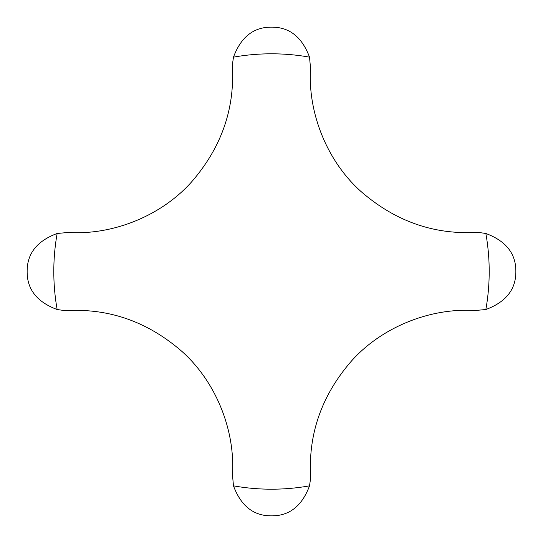<?xml version="1.0" encoding="UTF-8"?>
<svg xmlns="http://www.w3.org/2000/svg" width="543" height="543" viewBox="0 0 543 543"><rect width="100%" height="100%" fill="white"/><g stroke="black" fill="none" stroke-linecap="round" stroke-linejoin="round"><path stroke-width="0.81" d="M485.849 233.476L478.763 232.458L474.745 232.458C432.493 234.386 394.53 220.696 360.864 191.387C327.151 161.264 307.664 112.917 310.542 68.255L309.524 57.151C302.044 37.012 289.365 27.007 271.5 27.15C253.635 27.007 240.956 37.012 233.476 57.151L232.458 64.237L232.458 68.255C234.386 110.507 220.696 148.47 191.387 182.136C161.264 215.849 112.917 235.336 68.255 232.458L57.151 233.476C37.012 240.956 27.007 253.635 27.15 271.5C27.007 289.365 37.012 302.044 57.151 309.524L64.237 310.542L68.255 310.542C110.507 308.614 148.47 322.304 182.136 351.613C215.849 381.736 235.336 430.083 232.458 474.745L233.476 485.849C240.956 505.988 253.635 515.993 271.5 515.85C289.365 515.993 302.044 505.988 309.524 485.849L310.542 478.763L310.542 474.745C308.614 432.493 322.304 394.53 351.613 360.864C381.736 327.151 430.083 307.664 474.745 310.542L485.849 309.524C505.988 302.044 515.993 289.365 515.85 271.5C515.993 253.635 505.988 240.956 485.849 233.476A217.695 217.695 0 0 1 485.849 309.524M309.524 57.151A217.695 217.695 0 0 0 233.476 57.151M57.151 233.476A217.695 217.695 0 0 0 57.151 309.524M233.476 485.849A217.695 217.695 0 0 0 309.524 485.849"/></g></svg>
